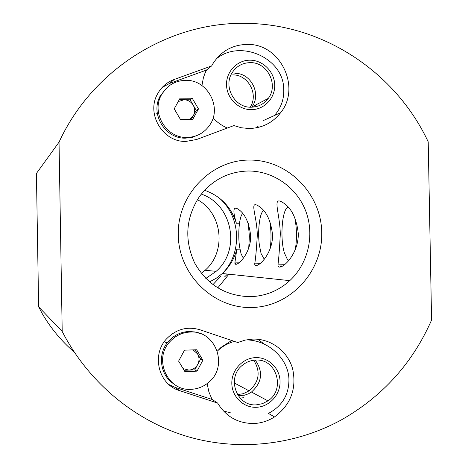<?xml version="1.0" encoding="UTF-8"?>
<svg xmlns="http://www.w3.org/2000/svg" width="468" height="468" viewBox="0 0 468 468"><rect width="100%" height="100%" fill="white"/><g stroke="black" fill="none" stroke-linecap="round" stroke-linejoin="round"><path stroke-width="0.7" d="M252.158 307.488C213.777 308.938 178.659 274.897 178.249 234.895C177.267 194.899 211.156 159.828 249.526 160.062C287.902 159.711 321.311 193.717 321.75 232.619C322.739 271.51 290.564 306.622 252.158 307.488M248.28 171.001C228.22 171.598 211.975 180.069 199.543 196.402C185.743 217.585 184.105 239.768 194.629 262.952C207.242 284.959 225.869 296.203 250.526 296.683C265.508 296.086 278.589 290.745 289.774 280.648C308.254 263.578 314.812 235.129 305.861 211.349C296.934 187.563 273.33 170.867 248.28 171.001M185.966 141.418L196.642 139.487L233.918 125.576L241.33 127.764L248.964 128.507C261.992 128.203 272.546 122.938 280.613 112.718C301.427 87.446 280.303 43.553 247.461 44.413C232.444 44.671 220.855 51.211 212.7 64.034L211.665 65.912L174.137 79.496C166.819 82.251 161.273 87.101 157.5 94.039C145.946 114.052 163.069 142.371 185.966 141.418M227.331 128.033C221.908 125.705 217.164 122.347 213.086 117.959M201.948 85.568L203.416 77.577L205.885 71.118L206.406 70.089L211.665 65.912M217.614 403.059C226.102 416.842 238.306 423.651 254.235 423.493C261.518 423.107 268.281 420.919 274.511 416.935C290.763 404.791 296.811 388.779 292.652 368.901C287.756 351.187 270.843 338.481 252.726 339.107L245.109 340.096L237.773 342.523L199.982 329.77C187.358 326.126 176.29 329.08 166.778 338.627C151.106 354.65 158.512 384.62 179.56 390.622L217.614 403.059L212.209 399.496L211.635 398.449L208.868 391.827L207.137 383.59M217.333 351.135L220.96 347.443L231.683 340.47M223.4 410.951L231.21 413.039M280.297 234.24C279.928 211.998 271.118 194.553 283.824 203.171C291.792 208.629 296.607 218.708 298.274 233.403C298.912 256.599 277.811 273.353 277.957 264.853C278.752 259.044 279.531 248.841 280.297 234.24M257.295 235.316C257.043 215.157 248.49 199.269 259.149 206.411C266.421 211.273 270.878 220.668 272.528 234.603C273.142 255.534 254.656 270.931 254.721 263.841C255.627 258.658 256.487 249.146 257.295 235.316M239.481 223.218L236.375 223.259C232.567 210.571 233.193 205.897 238.247 209.249C244.91 213.624 249.052 222.417 250.661 235.62C251.252 254.674 234.842 268.919 234.86 262.917L236.831 249.192C234.363 258.745 229.536 266.848 222.341 273.511L216.251 278.232L209.488 281.911M38.633 306.844L62.203 331.479C88.142 381.929 133.947 420.106 186.1 436.141C238.387 451.848 295.249 445.29 341.892 419.597C382.695 396.285 412.595 363.104 431.584 320.053L428.214 141.845C395.899 72.786 324.09 24.395 247.086 23.4C170.299 21.171 93.003 68.334 59.032 142.149L36.416 173.441L38.633 306.844L42.407 313.899C50.936 328.472 61.542 341.207 74.231 352.111M253.738 360.255C260.834 371.668 259.29 381.87 249.093 390.868L243.161 393.734L237.44 394.559M232.631 74.892C248.134 74.424 258.903 94.343 250.169 107.184M62.203 331.479L59.032 142.149M204.58 190.271C220.563 195.946 231.163 206.944 236.375 223.259M236.831 249.192L239.961 249.134M224.628 276.857L227.518 274.061M235.158 263.847L235.691 262.899M222.259 273.587C242.951 253.036 240.938 215.403 218.17 197.18M205.809 278.466L216.122 271.352C241.16 249.994 232.473 204.446 201.293 194.091M201.316 273.365L205.119 270.258C226.74 251.649 222.516 213.051 197.361 199.637M264.157 344.068L257.833 339.265M256.201 127.852L258.084 126.342M168.872 384.526L174.997 387.328L212.209 399.496M206.406 70.089L169.709 83.386L162.185 87.422M251.117 107.213C234.556 107.845 222.826 86.346 232.28 72.534C236.603 66.082 242.617 62.782 250.321 62.642C267.456 62.133 278.823 84.848 268.287 98.385C263.987 104.112 258.266 107.055 251.117 107.213M274.728 85.129C274.581 71.955 263.168 60.261 250.275 60.185C237.381 59.916 226.19 71.417 226.518 84.72C226.658 98.017 238.265 109.723 251.158 109.67C264.063 109.816 275.061 98.309 274.728 85.129M234.854 73.353C251.041 72.838 261.787 94.238 251.831 107.008L251.685 107.207M254.615 106.932L255.657 105.002M179.25 99.725L184.082 99.754L178.232 101.568M167.094 87.551L160.296 95.858C149.895 113.66 165.105 138.996 185.55 138.154L192.442 137.27L198.859 134.679M186.867 137.44C196.665 137.147 204.329 132.965 209.857 124.897C222.253 107.312 207.459 79.671 185.872 80.332C175.067 80.625 166.924 85.468 161.454 94.864C150.989 112.782 166.298 138.282 186.867 137.44M180.484 119.539L174.213 108.828L180.11 98.169L192.243 98.245L198.479 108.939L192.617 119.574L180.484 119.539M190.078 99.795L193.167 105.084C191.032 101.696 188.007 99.918 184.082 99.754L190.078 99.795L192.243 98.245M196.25 110.372L193.354 115.631C195.127 112.127 195.068 108.611 193.167 105.084L196.25 110.372L198.479 108.939M189.481 119.568L193.354 115.631L191.184 119.568M183.082 368.591L188.809 370.1L184.094 370.282M200.45 333.643L194.817 331.947L188.932 331.496C181.18 331.865 174.564 334.918 169.094 340.645C157.219 352.831 159.576 374.973 173.675 383.836M191.277 389.312C197.771 388.972 203.533 386.679 208.57 382.432C228.969 366.473 215.818 330.039 190.271 332.034C182.473 332.409 175.816 335.48 170.311 341.248C152.866 358.523 167.316 391.459 191.277 389.312M184.883 371.604L178.612 361.109L184.509 350.175L196.654 349.754L202.89 360.231L197.028 371.142L184.883 371.604M195.097 349.807L200.62 359.073L202.89 360.231M200.62 359.073L194.811 369.872L197.028 371.142M194.811 369.872L188.809 370.1C192.728 369.814 195.7 367.936 197.712 364.473C199.491 360.875 199.432 357.353 197.531 353.89L193.12 349.877M281.321 264.783L280.309 267.017M269.621 220.568L270.27 224.552C271.294 232.929 271.253 240.979 270.159 248.689M264.285 259.272L261.091 253.568L259.36 244.975C257.453 230.929 259.658 212.49 263.601 210.629M258.944 263.753L258.593 264.654M248.268 223.254L249.362 236.281L248.736 248.034M243.366 258.26L241.108 253.943L239.622 247.046C237.65 234.328 239.294 216.064 242.716 213.578M294.664 217.281C296.829 227.91 297.04 238.674 295.302 249.579M288.902 260.419L287.276 259.178L284.38 252.895C279.759 238.294 282.157 208.324 288.194 207.225M255.247 360.114C263.414 371.744 262.15 382.391 251.462 392.049L248.578 393.74L244.676 395.162L238.189 395.712M256.435 404.82C236.475 406.715 226.161 377.553 242.488 365.192C246.367 362.027 250.749 360.325 255.639 360.097C276.518 358.324 285.889 389.499 267.948 400.865L262.449 403.673L256.435 404.82M280.063 381.49C279.922 368.263 268.497 357.072 255.592 357.628C242.687 357.991 231.484 370.089 231.818 383.432C231.958 396.782 243.576 407.973 256.482 407.289C269.392 406.803 280.396 394.705 280.063 381.49M240.102 398.098L243.963 397.689M212.922 284.673L220.662 276.389M174.997 387.328L179.56 390.622M169.709 83.386L174.137 79.496M234.228 382.912L249.093 390.868M222.341 273.511L289.774 280.648M205.119 270.258L216.122 271.352M234.86 262.917L238.984 262.829M254.721 263.841L259.91 263.73M277.957 264.853L284.591 264.712M268.421 413.42L274.511 416.935M263.63 120.428L280.613 112.718M217.755 287.931L228.922 274.207M274.505 115.491C281.385 107.558 284.439 98.286 283.672 87.68C282.374 57.348 239.61 39.066 216.239 58.95M206.68 69.872L204.498 74.336M268.287 98.385L251.831 107.008M160.296 95.858L161.454 94.864M156.493 113.227L157.207 112.671M169.094 340.645L170.311 341.248M164.356 341.628L167.105 343.044M268.509 413.373C282.321 405.978 289.13 394.506 288.931 378.951C288.229 358.353 267.725 339.704 245.934 339.92M234.392 341.383C227.729 343.243 222.048 346.501 217.345 351.164M267.948 400.865L251.462 392.049"/></g></svg>
